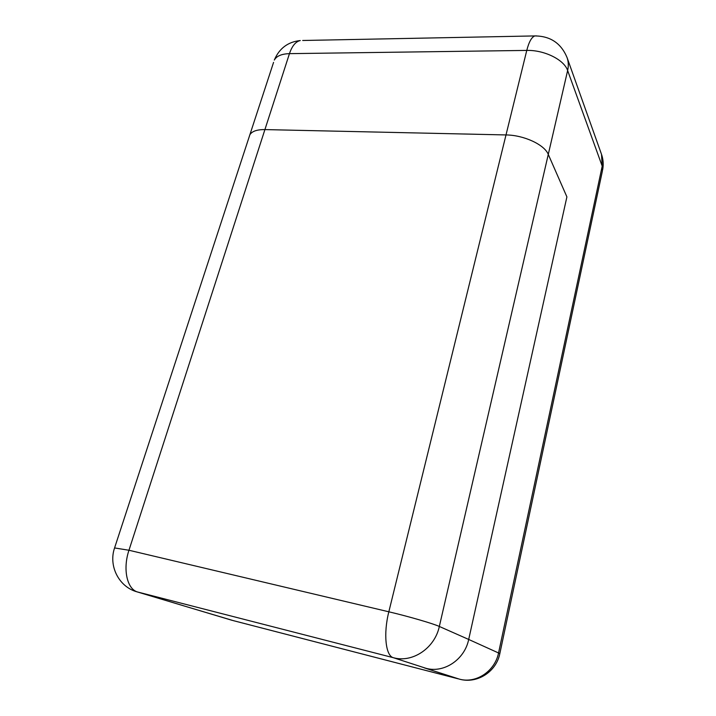 <?xml version="1.0" encoding="UTF-8"?>
<svg xmlns="http://www.w3.org/2000/svg" width="716" height="716" viewBox="0 0 716 716"><rect width="100%" height="100%" fill="white"/><g stroke="black" fill="none" stroke-linecap="round" stroke-linejoin="round"><path stroke-width="1.07" d="M232.772 620.468L183.162 605.673L233.523 620.691L457.9 678.759L424.275 667.858L459.475 679.162C477.053 684.111 496.34 671.796 499.84 653.556L468.694 639.451C464.684 659.552 443.974 673.443 425.966 668.297C443.974 673.443 464.684 659.552 468.694 639.451L566.902 196.891L548.277 154.414C544.491 144.686 523.924 135.1 506.006 134.939L264.911 129.587C256.981 129.524 251.96 131.261 249.848 134.796C251.96 131.261 256.981 129.524 264.911 129.587L289.452 53.646L526.77 50.415L506.006 134.939C523.924 135.1 544.491 144.686 548.277 154.414L566.902 196.891L468.694 639.451L439.329 626.455C433.082 623.573 408.415 616.395 388.833 611.795C383.275 633.606 385.611 655.838 393.308 657.691L425.966 668.297M249.177 136.846L249.848 134.796L249.177 136.846M458.473 678.849L457.9 678.759M184.012 605.906L137.803 592.06C127.054 589.393 122.57 569.166 128.961 550.255L388.833 611.795L506.006 134.939L264.911 129.587L128.961 550.255L114.578 547.937M273.566 62.382L114.667 547.659C108.214 565.774 118.811 586.825 136.917 591.819L393.308 657.691C412.479 663.168 434.818 648.114 439.329 626.455L567.636 70.526L602.201 166.139L498.613 652.679C495.087 671.187 476.033 683.905 459.26 679.099M526.77 50.415C544.375 49.905 564.235 59.813 567.636 70.526C568.674 65.926 568.477 61.603 567.063 57.557C561.093 43.264 550.371 36.06 534.897 35.925C531.684 37.017 528.972 41.85 526.77 50.415M602.639 169.844C603.651 164.555 603.284 159.408 601.529 154.388L602.433 170.829L499.866 653.431M536.553 35.89L302.698 40.49M289.452 53.646C292.083 45.931 295.69 41.555 300.272 40.544C287.904 41.886 279.249 48.393 274.317 60.054C276.582 56.018 281.621 53.879 289.452 53.646M231.93 620.271L136.917 591.819M457.685 678.696L233.21 620.602M601.529 154.388L567.063 57.557M231.125 620.047L232.244 620.351"/></g></svg>
